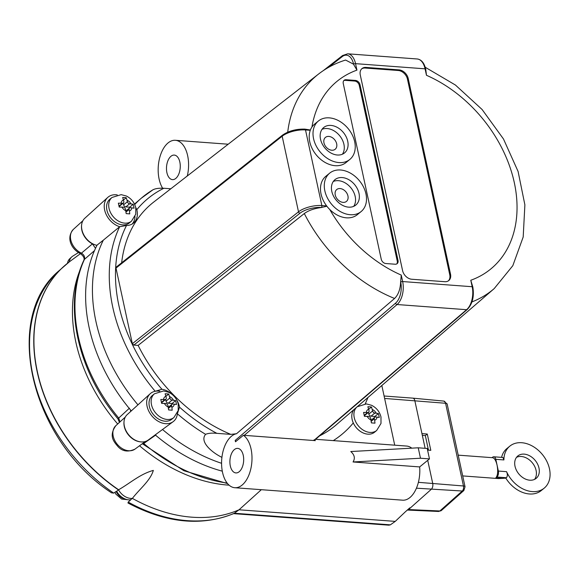 <?xml version="1.0" encoding="UTF-8"?>
<svg xmlns="http://www.w3.org/2000/svg" width="579" height="579" viewBox="0 0 579 579"><rect width="100%" height="100%" fill="white"/><g stroke="black" fill="none" stroke-linecap="round" stroke-linejoin="round"><path stroke-width="0.87" d="M175.77 178.433A12.304 6.854 94.2 0 1 172.462 179.628A12.304 6.854 94.2 0 1 166.535 166.846A12.304 6.854 94.2 0 1 174.286 155.085A12.304 6.854 94.2 0 1 180.228 164.892A12.304 6.854 94.2 0 1 175.77 178.433M239.185 471.733A12.304 6.854 94.2 0 1 235.877 472.92A12.304 6.854 94.2 0 1 229.95 460.146A12.304 6.854 94.2 0 1 237.701 448.385A12.304 6.854 94.2 0 1 243.643 458.184A12.304 6.854 94.2 0 1 239.185 471.733M244.237 435.35L397.078 304.532A17.37 9.677 -85.8 0 0 402.658 281.553L472.182 286.721A1.448 0.565 -12.2 0 1 472.833 287.039L470.785 280.258L472.182 286.721A17.37 9.677 94.2 0 1 466.594 309.7L313.905 440.387L315.099 440.481A27.141 15.126 94.2 0 1 315.323 440.633L243.404 435.285A27.141 15.126 94.2 0 1 251.366 466.037A27.141 15.126 94.2 0 1 234.777 487.721L402.586 500.184A27.141 15.126 -85.8 0 0 419.666 466.92L353.052 461.97C355.296 458.329 354.543 454.855 350.794 451.54L418.226 447.799L420.477 458.228L353.052 461.97M411.763 448.153A27.141 15.126 -85.8 0 0 406.61 446.054L315.606 439.295M313.905 440.387L314.028 439.859M234.777 487.721A27.141 15.126 94.2 0 1 221.916 457.359A27.141 15.126 94.2 0 1 236.536 433.722L394.574 298.46C398.345 294.776 400.364 289.225 400.639 281.807L400.704 282.089A1.448 0.565 -12.2 0 1 402.658 281.553L401.261 275.09L400.639 281.807M162.627 188.197A27.141 15.126 94.2 0 1 159.732 157.633A27.141 15.126 94.2 0 1 175.386 140.292A27.141 15.126 94.2 0 1 186.192 150.728A27.141 15.126 94.2 0 1 187.321 175.886L187.415 175.893M361.122 211.567L357.315 214.679A24.825 18.217 -129.3 0 1 329.777 209.526A24.825 18.217 -129.3 0 1 326.628 205.907A24.825 18.217 -129.3 0 1 325.868 176.262L329.668 173.15A24.825 18.217 -129.3 0 1 340.561 170.002A24.825 18.217 -129.3 0 1 363.554 187.111A24.825 18.217 -129.3 0 1 361.122 211.567A24.825 18.217 -129.3 0 1 333.576 206.406A24.825 18.217 -129.3 0 1 329.668 173.15M342.196 177.565A16.429 12.058 -129.3 0 1 357.417 188.884A16.429 12.058 -129.3 0 1 355.803 205.067A16.429 12.058 -129.3 0 1 336.066 199.994A16.429 12.058 -129.3 0 1 334.988 179.642A16.429 12.058 -129.3 0 1 342.196 177.565M353.682 206.363A16.429 12.058 50.7 0 0 352.814 190.542A16.429 12.058 50.7 0 0 338.389 180.677A16.429 12.058 50.7 0 0 333.301 181.473M349.846 159.428L346.039 162.54A24.825 18.217 -129.3 0 1 319.709 158.53A24.825 18.217 -129.3 0 1 310.279 130.297A24.825 18.217 -129.3 0 1 311.943 127.04A24.825 18.217 -129.3 0 1 314.592 124.123L318.399 121.011A24.825 18.217 -129.3 0 1 329.292 117.863A24.825 18.217 -129.3 0 1 352.285 134.972A24.825 18.217 -129.3 0 1 349.846 159.428A24.825 18.217 -129.3 0 1 323.516 155.418A24.825 18.217 -129.3 0 1 314.086 127.185A24.825 18.217 -129.3 0 1 318.399 121.011M330.92 125.419A16.429 12.058 -129.3 0 1 346.141 136.745A16.429 12.058 -129.3 0 1 344.527 152.928A16.429 12.058 -129.3 0 1 324.797 147.855A16.429 12.058 -129.3 0 1 323.712 127.503A16.429 12.058 -129.3 0 1 330.92 125.419M342.406 154.217A16.429 12.058 50.7 0 0 341.545 138.395A16.429 12.058 50.7 0 0 327.121 128.538A16.429 12.058 50.7 0 0 322.033 129.327M328.821 136.42A7.672 5.631 -129.3 0 1 335.929 141.71A7.672 5.631 -129.3 0 1 335.176 149.266A7.672 5.631 -129.3 0 1 325.963 146.9A7.672 5.631 -129.3 0 1 325.456 137.397A7.672 5.631 -129.3 0 1 328.821 136.42M340.097 188.566A7.672 5.631 -129.3 0 1 347.205 193.849A7.672 5.631 -129.3 0 1 346.452 201.412A7.672 5.631 -129.3 0 1 337.239 199.038A7.672 5.631 -129.3 0 1 336.732 189.536A7.672 5.631 -129.3 0 1 340.097 188.566M162.518 429.502A154.303 113.216 50.7 0 0 221.576 463.294M117.276 194.92A18.094 13.274 50.7 0 0 107.774 197.403L84.773 218.297A16.494 12.101 50.7 0 0 83.137 233.475A16.494 12.101 50.7 0 0 96.787 245.315A32467.866 50.938 -38.1 0 1 103.308 240.184A154.303 113.216 50.7 0 0 137.954 404.851M97.134 245.04A153.819 112.862 50.7 0 0 95.513 248.348A153.819 112.862 50.7 0 0 130.434 409.867A153.819 112.862 50.7 0 0 131.295 410.895M155.208 434.887A153.819 112.862 50.7 0 0 222.285 471.168M173.91 417.517L171.775 419.261A15.343 11.262 -129.3 0 1 153.348 414.521A15.343 11.262 -129.3 0 1 152.335 395.515L154.47 393.771A15.343 11.262 50.7 0 0 155.476 412.776A15.343 11.262 50.7 0 0 173.91 417.517L178.223 410.497L178.209 404.033C176.877 398.728 173.729 394.827 168.771 392.323L163.611 390.955L154.47 393.771M131.462 221.2L129.334 222.944A15.343 11.262 -129.3 0 1 110.9 218.203A15.343 11.262 -129.3 0 1 109.894 199.205L112.022 197.461A15.343 11.262 50.7 0 0 113.035 216.459A15.343 11.262 50.7 0 0 131.462 221.2L135.783 214.187L135.768 207.723C134.429 202.418 131.281 198.51 126.323 196.006L121.17 194.645L112.022 197.461M168.489 408.333L171.55 405.821L171.869 407.305L172.202 410.2L168.612 409.932L167.953 405.561A2.171 1.592 -129.3 0 0 165.732 403.469L161.65 403.382L160.803 399.474L164.885 399.561A2.171 1.592 -129.3 0 0 165.84 399.286A2.171 1.592 -129.3 0 0 166.26 397.737L165.116 393.763L166.955 393.865L168.713 394.031L169.857 398.005L166.057 401.117A2.171 1.592 50.7 0 0 168.272 403.208L172.079 400.089A2.171 1.592 -129.3 0 1 169.857 398.005M172.079 400.089L175.669 400.581L176.515 404.489L172.926 404.004A2.171 1.592 -129.3 0 0 171.97 404.28L168.323 407.269M126.048 212.015L129.103 209.511L129.428 210.995L129.761 213.883L126.164 213.615L125.513 209.243A2.171 1.592 -129.3 0 0 123.291 207.159L119.209 207.072L118.362 203.164L122.444 203.243A2.171 1.592 -129.3 0 0 123.399 202.968A2.171 1.592 -129.3 0 0 123.819 201.42L122.668 197.453L124.514 197.555L126.265 197.721L127.416 201.687L123.609 204.807A2.171 1.592 50.7 0 0 125.831 206.891L129.638 203.779A2.171 1.592 -129.3 0 1 127.416 201.687M129.638 203.779L133.228 204.264L134.067 208.179L130.478 207.687A2.171 1.592 -129.3 0 0 129.53 207.962L125.875 210.951M356.939 406.986A15.343 11.262 50.7 0 0 355.419 421.179A15.343 11.262 50.7 0 0 376.676 430.472L374.548 432.216A15.343 11.262 -129.3 0 1 353.291 422.923A15.343 11.262 -129.3 0 1 354.16 409.382M371.262 421.288L374.324 418.783L374.642 420.26L374.975 423.155L371.378 422.887L370.726 418.516A2.171 1.592 -129.3 0 0 368.505 416.424L364.423 416.344L363.576 412.429L367.658 412.516A2.171 1.592 -129.3 0 0 368.613 412.241A2.171 1.592 -129.3 0 0 369.033 410.692L367.882 406.726L369.728 406.82L371.479 406.994L372.63 410.96L368.823 414.072A2.171 1.592 50.7 0 0 371.045 416.163L374.852 413.051A2.171 1.592 -129.3 0 1 372.63 410.96M374.852 413.051L378.442 413.536L379.281 417.445L375.699 416.96A2.171 1.592 -129.3 0 0 374.743 417.235L371.096 420.224M534.576 479.369A14.475 10.617 50.7 0 0 532.325 462.802A14.475 10.617 50.7 0 0 516.526 457.323M529.814 480.201A14.475 10.617 -129.3 0 1 516.41 470.22A14.475 10.617 -129.3 0 1 517.829 455.962A14.475 10.617 -129.3 0 1 535.213 460.435A14.475 10.617 -129.3 0 1 536.168 478.363A14.475 10.617 -129.3 0 1 529.814 480.201M427.722 460.319L432.716 483.393A4.487 2.497 94.2 0 1 431.312 489.291L408.55 509.549L407.319 510.056L438.636 511.474L439.859 510.968A3.619 2.606 48.3 0 0 441.444 510.461L438.629 511.474M384.094 396.007L412.805 398.135A4.487 2.497 94.2 0 1 412.834 398.142A4.487 2.497 94.2 0 1 414.832 400.682L425.131 448.312M492.049 457.663L492.584 457.222A4.487 2.497 94.2 0 1 493.793 456.788A4.487 2.497 94.2 0 1 495.819 459.328L498.353 471.06A4.487 2.497 94.2 0 1 496.869 477.038L506.401 477.74L505.655 478.16A18.094 7.035 167.8 0 0 502.42 478.399L498.381 478.565L462.701 475.916M495.819 459.328L503.911 459.929L502.927 457.468L493.793 456.788M496.869 477.038L495.805 477.907C497.752 475.605 498.179 471.371 497.086 465.198C495.986 460.616 494.509 458.119 492.642 457.707L458.213 455.152M506.401 477.74C507.602 476.271 507.66 474.244 506.567 471.675L498.353 471.06M505.865 478.182A27.141 19.918 50.7 0 0 541.3 490.529L544.188 488.162A27.141 19.918 -129.3 0 1 506.567 471.675M503.911 459.929A27.141 19.918 -129.3 0 1 509.802 446.163L506.914 448.53A27.141 19.918 50.7 0 0 501.58 457.367M509.802 446.163A27.141 19.918 -129.3 0 1 542.407 454.544A27.141 19.918 -129.3 0 1 544.188 488.162M410.345 507.949L409.737 507.906L405.532 511.648L395.247 521.389L239.047 509.788A151.264 110.987 -129.3 0 1 132.374 498.389C139.8 488.792 150.345 480.65 153.334 470.401C139.886 474.15 130.499 482.958 118.608 489.762L118.507 489.82A13.607 9.981 50.7 0 0 132.374 498.389L130.463 499.836A151.141 110.893 50.7 0 0 130.637 499.93A2540.92 1477.326 17.6 0 1 128.198 502.087L127.959 502.992C166.18 523.155 201.528 526.651 233.988 513.472L234.357 513.247A150.96 110.763 -129.3 0 1 128.198 502.087M80.481 253.631L69.285 261.882M78.469 252.567L72.845 256.07A13.607 9.981 50.7 0 0 71.789 256.866A13.607 9.981 50.7 0 0 69.234 261.918M395.247 521.389L390.362 524.842L234.357 513.247L239.047 509.788L261.339 489.689M118.507 489.82L116.676 491.31A13.483 9.894 50.7 0 0 130.463 499.836M113.701 493.12A150.96 110.763 -129.3 0 1 59.145 270.632C1.469 318.284 31.425 440.67 111.559 492.845L113.701 493.12A2540.92 1510.336 20.6 0 1 116.502 491.195A151.141 110.893 50.7 0 0 116.676 491.31M71.789 256.866L69.972 258.516A13.483 9.894 50.7 0 0 67.475 263.286M233.583 513.645L388.813 525.175L390.362 524.842M421.946 433.591L427.28 434.04L430.805 450.339L427.555 450.064M428.467 450.144L425.326 435.596L422.323 435.343M427.28 434.04L425.326 435.596M364.292 415.599A2.171 1.592 50.7 0 0 364.806 415.353L368.613 412.241M378.442 413.536L374.881 416.446L371.045 416.163M374.324 418.783A2.171 1.592 -129.3 0 1 374.743 417.235M375.018 417.068L374.881 416.446M371.479 406.994L368.722 409.252M368.823 414.072L368.454 412.364M319.666 435.821A144.026 105.675 50.7 0 0 336.16 424.906L494.198 288.595L512.82 265.681L523.192 236.999L524.885 204.865L518.096 171.478L503.484 138.989L482.112 109.518L455.441 85.048L425.232 67.265M119.079 206.334A2.171 1.592 50.7 0 0 119.592 206.088L123.399 202.968M133.228 204.264L129.667 207.181L125.831 206.891M129.103 209.511A2.171 1.592 -129.3 0 1 129.53 207.962M129.797 207.796L129.667 207.181M126.265 197.721L123.508 199.979M123.609 204.807L123.24 203.099M161.519 402.644A2.171 1.592 50.7 0 0 162.033 402.398L165.84 399.286M175.669 400.581L172.108 403.491L168.272 403.208M171.55 405.821A2.171 1.592 -129.3 0 1 171.97 404.28M172.245 404.113L172.108 403.491M168.713 394.031L165.949 396.289M166.057 401.117L165.688 399.409M398.019 260.463A4.487 3.293 -129.3 0 1 397.151 263.655A4.487 3.293 -129.3 0 1 395.182 264.227L385.831 263.532A4.487 3.293 -129.3 0 1 381.243 259.211L343.253 83.499A4.487 3.293 -129.3 0 1 344.121 80.3A4.487 3.293 -129.3 0 1 346.09 79.728L355.441 80.423A4.487 3.293 -129.3 0 1 360.029 84.744L398.019 260.463L397.259 261.086L359.269 85.366A4.487 3.293 50.7 0 0 354.681 81.053L345.33 80.358A4.487 3.293 50.7 0 0 343.774 80.655M396.738 263.93A4.487 3.293 50.7 0 0 397.259 261.086M450.52 274.171A8.975 6.586 -129.3 0 1 448.776 280.562A8.975 6.586 -129.3 0 1 444.838 281.705L411.756 279.244A8.975 6.586 -129.3 0 1 402.579 270.61L360.276 74.952A8.975 6.586 -129.3 0 1 362.02 68.554A8.975 6.586 -129.3 0 1 365.957 67.417L399.04 69.878A8.975 6.586 -129.3 0 1 408.217 78.512L450.52 274.171L449.76 274.793L407.457 79.135A8.975 6.586 50.7 0 0 398.28 70.5L365.197 68.04A8.975 6.586 50.7 0 0 361.651 68.887M448.378 280.858A8.975 6.586 50.7 0 0 449.76 274.793M353.653 64.479L356.946 70.124L355.549 63.661L425.073 68.821L426.47 75.292L425.724 69.14A1.448 0.565 167.8 0 0 425.073 68.821A17.37 9.677 94.2 0 0 417.227 58.978L347.704 53.811A17.37 9.677 -85.8 0 1 355.549 63.661A1.448 0.565 167.8 0 0 353.588 64.197L345.583 60.05C335.639 63.125 326.628 67.794 318.551 74.047A138.663 101.745 50.7 0 0 287.72 132.171M400.704 282.089A15.922 8.873 94.2 0 1 395.58 303.157L235.197 440.431L235.848 441.473M235.197 440.431L235.487 441.777L243.404 435.285M116.003 268.084L282.168 136.217L298.511 211.82L132.345 343.687L116.003 268.084L116.292 267.042L282.451 135.182A1.448 1.049 -128.4 0 0 282.168 136.217A17.37 6.753 -12.2 0 1 305.509 129.942L310.279 130.297M310.387 130.014L304.858 129.124C296.13 128.9 288.66 130.919 282.451 135.182M132.345 343.687L133.829 345.084L299.98 213.224A1.448 1.049 -128.4 0 1 298.511 211.82A17.37 6.753 167.8 0 1 321.859 205.552L305.509 129.942A1.448 0.803 -85.8 0 0 304.858 129.124M299.98 213.224A15.922 6.188 -12.2 0 1 321.381 207.477L326.889 206.247M321.642 207.499C314.426 208.382 308.643 210.401 304.301 213.542L138.142 345.402L133.829 345.084M318.551 74.047L153.725 202.057A144.026 105.675 50.7 0 0 121.648 262.794M185.446 177.42L187.321 175.886M138.142 345.402A144.026 105.675 50.7 0 0 230.818 434.38L236.536 433.722M170.819 188.776L163.886 188.262C158.856 188.009 155.158 188.559 152.769 189.912A154.875 113.636 50.7 0 0 141.254 198.25A154.875 113.636 50.7 0 0 134.704 204.546M135.696 207.405L136.818 209.67A18.094 13.274 -129.3 0 1 133.431 223.147A18.094 13.274 -129.3 0 1 126.512 225.477L119.658 226.736A154.875 113.636 50.7 0 0 155.215 391.266M159.724 391.23A18.094 13.274 50.7 0 0 155.273 391.259L161.925 389.276A18.094 13.274 -129.3 0 1 172.607 394.806M176.479 399.532A18.094 13.274 -129.3 0 1 179.519 407.153L177.377 413.717A18.094 13.274 50.7 0 0 177.435 412.87M221.916 457.359C212.175 452.648 199.154 441.806 205.617 434.322C208.252 433.201 212.001 432.875 216.872 433.345L230.818 434.38M155.273 391.259A18.094 13.274 50.7 0 0 150.214 393.713L127.214 414.607A16.494 12.101 50.7 0 0 128.647 434.742A16.494 12.101 50.7 0 0 148.101 440.12L173.121 421.693A18.094 13.274 50.7 0 0 177.377 413.717M150.214 393.713A18.094 13.274 50.7 0 0 151.785 415.794A18.094 13.274 50.7 0 0 173.121 421.693M103.315 240.184L119.658 226.736M107.774 197.403A18.094 13.274 50.7 0 0 105.696 213.39A18.094 13.274 50.7 0 0 119.694 226.707M365.226 403.874A154.955 113.694 50.7 0 0 367.926 397.512M333.294 440.605A154.955 113.694 50.7 0 0 339.88 435.98A154.955 113.694 50.7 0 0 341.559 434.641A154.955 113.694 50.7 0 0 353.291 422.923M132.178 224.015A18.094 13.274 50.7 0 0 134.994 216.553M418.226 447.799L427.215 448.464L429.466 458.894L419.666 466.92M429.466 458.894L420.477 458.228M394.726 445.171L381.829 385.52M227.569 483.61L183.927 470.741L142.687 443.977A4.487 0.731 -49.5 0 0 143.73 443.485L155.845 434.981M130.724 411.423L130.434 409.867M123.993 421.982A15.922 11.681 50.7 0 0 140.234 441.82M81.552 225.672A15.922 11.681 50.7 0 0 92.437 243.868L95.513 248.348M119.976 421.91L118.76 418.118A152.581 111.957 -129.3 0 1 84.44 259.356L94.478 250.642M129.45 408.159L117.913 418.798L119.455 422.381M227.113 483.038A152.581 111.957 -129.3 0 1 143.73 443.485L143.165 443.087M80.206 253.493C83.318 255.802 84.57 257.966 83.977 259.985L83.977 259.985A4.487 2.866 -155.5 0 1 84.44 259.356C85.055 256.888 84.056 254.818 81.451 253.146A4.487 1.686 114.7 0 1 80.206 253.493C72.187 249.708 65.449 238.396 73.395 229.356L82.848 220.765M92.437 243.868A13693.596 5474.423 108.6 0 1 81.451 253.146A15.141 11.11 -129.3 0 1 71.282 241.718A15.141 11.11 -129.3 0 1 73.395 229.356M169.538 396.521A6.369 4.675 -129.3 0 1 173.439 400.19M174.286 404.106A6.369 4.675 -129.3 0 1 171.869 407.305M168.272 407.037A6.369 4.675 -129.3 0 1 164.371 403.368M163.524 399.459A6.369 4.675 -129.3 0 1 165.941 396.253M127.098 200.211A6.369 4.675 -129.3 0 1 130.999 203.88M131.846 207.789A6.369 4.675 -129.3 0 1 129.428 210.995M125.831 210.727A6.369 4.675 -129.3 0 1 121.93 207.058M121.083 203.142A6.369 4.675 -129.3 0 1 123.501 199.943M357.236 406.726A15.343 11.262 50.7 0 0 357.221 406.748L366.384 403.91L371.537 405.278C376.502 407.782 379.643 411.691 380.982 416.989L380.996 423.452L376.676 430.472M372.311 409.476A6.369 4.675 -129.3 0 1 376.212 413.153M377.059 417.061A6.369 4.675 -129.3 0 1 374.642 420.26M371.045 419.992A6.369 4.675 -129.3 0 1 367.144 416.323M366.297 412.414A6.369 4.675 -129.3 0 1 368.714 409.208M126.048 499.308A11.435 8.388 -129.3 0 1 116.097 491.477M384.622 398.439L445.584 403.274L463.468 485.984A3.829 2.135 94.2 0 1 462.266 491.021L439.859 510.968L408.55 509.549M447.169 404.062A3.619 1.404 167.8 0 0 445.584 403.274A3.829 2.135 94.2 0 0 443.876 401.102L447.162 404.062L465.046 486.773A3.619 1.404 167.8 0 0 463.468 485.984L418.378 482.329M502.42 478.399L495.805 477.907M416.417 488.184L462.266 491.021A3.619 2.606 -131.7 0 0 463.844 490.522L465.046 486.773M80.054 269.98A148.839 109.207 50.7 0 0 117.689 423.987M139.525 445.765A148.839 109.207 50.7 0 0 229.089 485.166M66.686 263.93A151.257 110.98 50.7 0 0 63.437 266.731A151.257 110.98 50.7 0 0 118.434 489.885M118.608 489.762A151.257 110.98 -129.3 0 1 69.328 261.853M367.658 412.516L364.242 415.317M122.444 203.243L119.021 206.044M164.885 399.561L161.469 402.354M360.029 84.744L359.269 85.366M355.441 80.423L354.681 81.053M346.09 79.728L345.33 80.358M408.217 78.512L407.457 79.135M399.04 69.878L398.28 70.5M365.957 67.417L365.197 68.04M326.628 205.907L321.859 205.552A1.448 0.803 -85.8 0 1 321.381 207.477M329.777 209.526A121.3 89 50.7 0 0 401.261 275.09M470.785 280.258A121.3 89 50.7 0 0 514.311 182.653A121.3 89 50.7 0 0 426.47 75.292M356.946 70.124A121.3 89 50.7 0 0 311.943 127.04M347.704 53.811L342.58 55.533A1.448 1.071 52 0 0 342.276 56.583A15.922 8.873 94.2 0 1 353.588 64.197M328.235 67.562L342.276 56.583M395.58 303.157A1.448 1.049 49.4 0 0 397.078 304.532L466.594 309.7A1.448 1.049 49.4 0 0 467.246 309.504C472.464 304.047 474.324 296.564 472.833 287.039M471.965 301.898A138.663 101.745 50.7 0 0 494.198 288.595M304.301 213.542A138.663 101.745 50.7 0 0 394.574 298.46M136.818 209.67A150.388 110.343 -129.3 0 1 163.886 188.262M161.925 389.276A150.388 110.343 -129.3 0 1 126.512 225.477M216.872 433.345A150.388 110.343 -129.3 0 1 179.519 407.153M177.369 413.782A154.875 113.636 50.7 0 0 205.617 434.322M145.3 441.516L135.016 449.087A15.141 11.11 -129.3 0 1 117.153 444.151A15.141 11.11 -129.3 0 1 115.843 425.666L125.296 417.075M228.206 144.214L175.386 140.292M127.916 499.749L121.604 499.055L115.887 494.14L114.895 492.295M59.145 270.632L69.306 261.867M443.876 401.102L412.834 398.142M441.444 510.461L463.851 490.522M342.58 55.533L323.205 70.689M417.227 58.978C421.382 59.528 424.219 62.916 425.724 69.14M467.246 309.504L314.411 440.315M134.487 204.083L141.254 198.25L153.088 189.688M135.016 449.087C128.27 452.257 122.668 451.511 118.21 446.843C113.976 441.835 108.439 436.132 115.843 425.666M83.977 259.985C62.894 304.301 77.434 370.806 117.913 418.798"/></g></svg>
